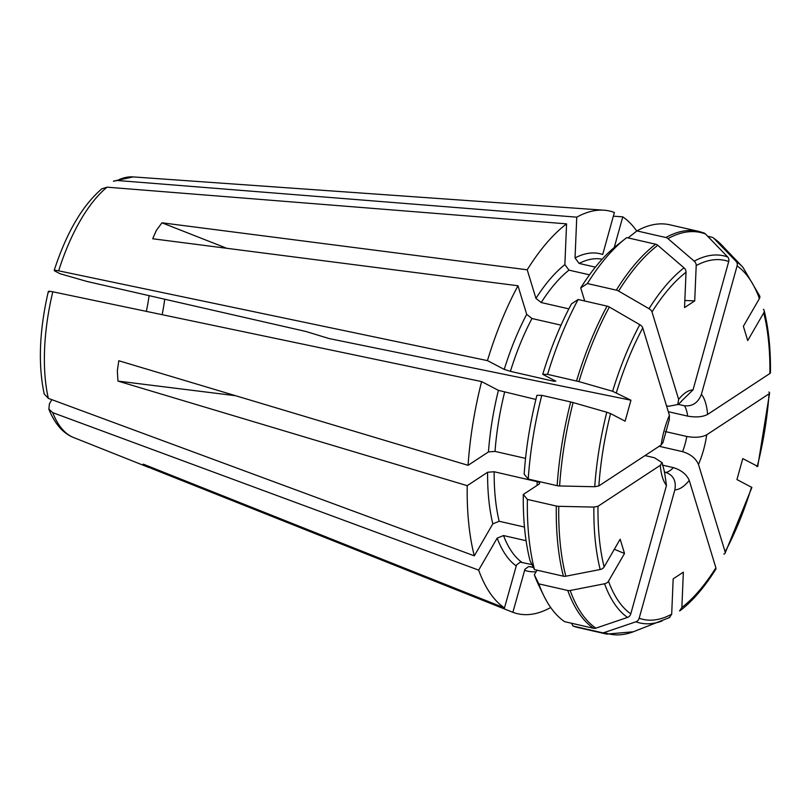 <?xml version="1.0" encoding="UTF-8"?>
<svg xmlns="http://www.w3.org/2000/svg" width="811" height="811" viewBox="0 0 811 811"><rect width="100%" height="100%" fill="white"/><g stroke="black" fill="none" stroke-linecap="round" stroke-linejoin="round"><path stroke-width="1.22" d="M117.23 180.488A133.947 56.395 -77.1 0 1 133.126 176.91L604.002 210.211A206.531 86.959 -77.1 0 0 576.753 217.166L117.23 180.488L113.469 181.238M736.074 261.365A4.876 4.39 117.6 0 1 737.098 265.896A184.087 77.511 -77.1 0 1 759.41 298.57A4.866 3.558 -16.9 0 0 759.725 296.025L742.917 267.275A188.294 79.275 102.9 0 0 736.074 261.365A292112.762 263359.031 -62.4 0 0 713.832 238.333A4.856 4.379 117.6 0 0 711.865 237.207L707.679 236.254M614.251 247.507L622.777 216.851A206.531 86.959 -77.1 0 1 636.736 231.054M680.449 610.44C692.665 600.992 704.435 587.286 715.748 569.322A4.876 2.615 -149.9 0 0 715.88 567.812A184.087 77.511 -77.1 0 1 681.869 607.5L679.557 610.936M662.384 465.108L673.353 467.612C681.331 470.116 686.623 474.374 689.238 480.396L715.88 567.812M689.238 480.396A51.022 21.481 -77.1 0 1 674.853 489.854L639.169 618.246A4.876 4.39 -62.4 0 1 635.905 621.794A292112.721 263359 117.6 0 1 604.276 632.529A205.882 86.686 102.9 0 0 633.32 631.779L669.815 617.424M669.379 617.627L671.69 614.191L673.171 578.861L683.349 572.171L681.869 607.5M674.853 489.854C676.404 481.095 673.444 475.297 665.983 472.458L664.209 472.053M162.139 314.678A97.188 40.925 102.9 0 0 164.714 299.218M146.365 311.373A111.219 46.825 102.9 0 0 149.112 295.65M567.741 590.469A4.856 3.548 163.1 0 0 570.174 590.489A292112.762 213538.054 -16.9 0 0 604.55 583.778A188.294 79.275 102.9 0 0 627.511 617.414A292112.762 263359.031 117.6 0 1 595.882 628.15A4.856 4.379 -62.4 0 1 593.561 628.282L564.638 621.672A206.531 86.959 -77.1 0 1 543.684 595.477A206.531 86.959 -77.1 0 1 538.818 583.859L567.741 590.469A206.531 86.959 102.9 0 0 593.561 628.282M543.684 595.477L538.859 585.552A196.809 82.864 -77.1 0 1 534.337 574.786L538.818 583.859M537.014 570.174L534.337 574.786M531.986 564.568L520.267 562.165L516.546 564.902L504.472 607.926A206.531 86.959 -77.1 0 1 478.662 570.113L497.173 538.119L503.53 535.554L526.086 540.704M627.511 617.414A4.876 4.39 -62.4 0 0 630.786 613.866A184.087 77.511 -77.1 0 1 608.473 581.193A4.866 3.558 163.1 0 1 604.55 583.778M664.706 473.32L666.47 485.475L630.786 613.866M666.47 485.475A51.022 21.481 -77.1 0 1 660.326 465.301L598.001 506.277L593.885 507.078A292384.143 106598.671 -177.6 0 1 558.759 506.317A205.882 86.686 102.9 0 0 565.814 576.215A292112.782 213538.074 -16.9 0 0 600.191 569.504A4.866 3.558 163.1 0 0 604.124 566.919L620.172 539.193L624.521 553.467L614.322 549.3M608.473 581.193L624.521 553.467M660.326 465.301L661.948 462.564L654.447 457.749L645.009 455.589M570.701 401.942L573.093 402.56A292112.762 29075.11 15.5 0 1 606.79 412.241A188.294 79.275 102.9 0 0 594.737 486.732A292384.143 106598.671 -177.6 0 1 559.61 485.971A4.856 1.774 2.4 0 1 557.157 485.677L528.235 479.068A206.531 86.959 -77.1 0 1 541.768 395.332L570.701 401.942A206.531 86.959 102.9 0 0 557.157 485.677M528.235 479.068L524.17 474.121A196.809 82.864 -77.1 0 1 536.912 395.312L541.768 395.332M525.548 458.377L495.024 451.403L488.465 451.92L468.069 465.321A206.531 86.959 -77.1 0 1 481.612 381.586L498.41 390.355L535.878 399.458M594.737 486.732L598.853 485.931A184.087 77.511 -77.1 0 1 610.551 413.58L606.79 412.241M662.81 442.725L661.178 444.955L598.853 485.931M661.178 444.955A51.022 21.481 -77.1 0 1 669.41 415.333L642.768 327.918A4.876 2.615 30.1 0 0 639.788 324.674A292112.782 156859.312 -149.9 0 0 609.345 307.024A205.882 86.686 102.9 0 0 578.922 381.596A292112.782 29075.11 15.5 0 1 612.609 391.277L630.948 400.218L625.119 421.183L610.551 413.58M669.41 415.333L669.278 419.348M604.276 632.529A4.856 4.379 -62.4 0 1 601.955 632.661L573.022 626.051L571.532 623.243M601.955 632.661A206.531 86.959 102.9 0 0 606.709 634.09L577.777 627.481A206.531 86.959 -77.1 0 1 573.022 626.051M533.364 567.345L528.65 566.544L524.94 569.281L512.866 612.305L151.647 468.515L153.999 468.413M550.507 607.246L550.497 607.611A206.531 86.959 -77.1 0 1 512.866 612.305M48.853 409.22C54.884 423.971 63.126 433.409 73.578 437.514A133.947 56.395 -77.1 0 1 52.705 412.647L48.893 409.109L49.39 403.898L51.843 399.661M655.663 244.212A4.866 4.035 -123.3 0 1 657.792 245.307A292112.752 242613.154 56.7 0 1 684.038 267.853A188.294 79.275 102.9 0 0 649.023 308.707A292112.762 156859.301 -149.9 0 0 618.59 291.058A4.856 2.605 30.1 0 0 616.309 290.145L587.377 283.536A206.531 86.959 -77.1 0 1 625.19 238.809A206.531 86.959 -77.1 0 1 626.741 237.603L655.663 244.212A206.531 86.959 102.9 0 0 616.309 290.145M587.377 283.536L580.717 287.925A196.809 82.864 -77.1 0 1 616.522 245.662L625.19 238.809M580.717 287.925L584.711 301.003M568.866 308.869L541.201 302.544L535.939 298.387L527.221 269.789A206.531 86.959 -77.1 0 1 566.575 223.856L564.872 264.619L568.977 270.134L589.516 274.828M649.023 308.707A4.876 2.615 30.1 0 1 652.014 311.951A184.087 77.511 -77.1 0 1 686.025 272.263A4.866 4.045 -123.3 0 0 684.038 267.853M666.49 405.743L668.761 406.26L677.763 404.537L678.645 399.367L652.014 311.951M678.645 399.367A51.022 21.481 -77.1 0 1 693.03 389.909L728.714 261.527A4.876 4.39 117.6 0 0 727.69 256.986A292112.782 263359.051 -62.4 0 0 705.448 233.953A205.882 86.686 102.9 0 0 667.97 238.616A292112.752 242613.154 56.7 0 1 694.216 261.162A4.866 4.045 -123.3 0 1 696.203 265.572L694.713 300.901L684.545 307.592L686.025 272.263M693.03 389.909L681.169 401.394M558.759 506.317A4.856 1.774 2.4 0 1 556.305 506.023L527.373 499.414L523.308 494.467L539.264 483.974L539.71 483.042L538.322 481.927L494.173 471.749L487.604 472.255L467.217 485.667A206.531 86.959 -77.1 0 0 474.303 555.839L492.824 523.845L499.17 521.27A157.932 66.492 -77.1 0 1 494.173 471.749M565.814 576.215A4.856 3.548 163.1 0 1 563.392 576.195L534.469 569.586A206.531 86.959 -77.1 0 1 527.373 499.414M534.469 569.586L529.988 560.513A196.809 82.864 -77.1 0 1 523.308 494.467M524.474 527.059L499.17 521.27M474.303 555.839L48.356 398.373L44.311 394.065M48.356 398.373A133.947 56.395 -77.1 0 1 52.816 291.788C48.761 290.997 47.535 291.078 49.126 292.031M763.394 309.275A4.866 3.558 -16.9 0 1 764.155 310.572A4.866 3.558 -16.9 0 1 763.759 312.843L747.722 340.569L743.373 326.296L759.41 298.57M678.138 404.334L684.514 405.794C692.564 406.504 698.2 402.672 701.414 394.288L737.098 265.896M701.414 394.288A51.022 21.481 -77.1 0 1 707.567 414.462L769.892 373.486A4.866 1.774 -177.6 0 0 770.45 372.685M707.567 414.462C702.569 417.006 695.939 417.564 687.657 416.124L668.305 411.704M609.345 307.024A4.856 2.605 30.1 0 0 607.064 306.112L578.142 299.502L571.481 303.892A196.809 82.864 -77.1 0 0 542.731 374.347L547.597 374.368A206.531 86.959 -77.1 0 1 578.142 299.502M578.922 381.596L547.597 374.368M630.948 400.218L328.972 338.532L306.051 331.517L86.899 281.437A42457.442 4225.949 15.5 0 0 60.004 273.702L54.955 271.067C53.364 270.114 54.59 270.033 58.645 270.823L487.441 360.621L504.239 369.39L510.403 371.347L553.376 381.16L555.809 381.17L542.731 374.347M561.04 325.16L531.965 318.51L526.694 314.354L517.976 285.756L152.701 238.769L156.351 230.405L161.947 222.802L226.806 248.298M487.441 360.621A206.531 86.959 -77.1 0 1 517.976 285.756M768.848 392.048A4.866 1.774 -177.6 0 1 769.598 393.071A4.866 1.774 -177.6 0 1 769.041 393.832L706.716 434.808A51.022 21.481 -77.1 0 1 698.474 464.429L725.115 551.845A4.876 2.615 -149.9 0 1 725.054 553.264L751.888 487.492M751.898 487.472L736.946 479.554L742.775 458.59L757.332 466.193L756.805 466.538M636.919 230.912A206.531 86.959 -77.1 0 1 669.795 224.789L698.717 231.399A206.531 86.959 102.9 0 0 665.841 237.522L636.919 230.912L628.069 237.907M595.365 267.143L579.155 263.443A157.932 66.492 -77.1 0 1 602.157 259.206M576.753 217.166L575.05 257.928A162.798 68.54 -77.1 0 1 602.715 254.482L614.383 212.472A206.531 86.959 -77.1 0 0 604.002 210.211M706.716 434.808C701.718 437.352 695.088 437.91 686.805 436.47L665.273 431.553M698.474 464.429C695.868 458.408 690.567 454.15 682.588 451.646L659.15 446.293M54.236 270.438L54.955 271.067M58.645 270.823A133.947 56.395 -77.1 0 1 107.052 187.179L102.024 188.77M723.807 554.106A4.876 2.615 -149.9 0 0 725.054 553.264M504.472 607.926L143.253 464.135L151.647 468.515M468.069 465.321L118.801 360.743L117.331 370.789L117.95 381.089L235.565 395.707M117.95 381.089L467.217 485.667M527.221 269.789L161.947 222.802M622.777 216.851L613.359 216.172M107.052 187.179L566.575 223.856M694.713 300.901L684.839 300.475M52.816 291.788L481.612 381.586M52.705 412.647L478.662 570.113M698.717 231.399L703.989 232.99A4.856 4.379 117.6 0 1 705.448 233.953M667.97 238.616A4.866 4.035 -123.3 0 0 665.841 237.522M575.05 257.928L579.155 263.443M742.917 267.275L721.689 245.044A205.882 86.686 102.9 0 0 713.832 238.333M671.69 614.191A184.087 77.511 -77.1 0 1 639.169 618.246M673.353 467.612A36.444 15.348 -77.1 0 1 665.983 472.458M570.174 590.489A205.882 86.686 102.9 0 0 595.882 628.15M516.151 565.916A162.798 68.54 -77.1 0 1 497.173 538.119M604.124 566.919A184.087 77.511 -77.1 0 1 598.001 506.277M573.093 402.56A205.882 86.686 102.9 0 0 559.61 485.971M495.024 451.403A157.932 66.492 -77.1 0 1 504.584 392.311M488.465 451.92A162.798 68.54 -77.1 0 1 498.41 390.355M616.38 392.615A184.087 77.511 -77.1 0 1 642.768 327.918M635.905 621.794A188.294 79.275 102.9 0 0 662.1 620.973M533.435 567.497L532.736 567.335A157.932 66.492 -77.1 0 1 530.13 566.605M536.091 571.755A162.798 68.54 -77.1 0 1 524.535 570.295M657.792 245.307A205.882 86.686 102.9 0 0 618.59 291.058M541.201 302.544A157.932 66.492 -77.1 0 1 568.977 270.134M535.939 298.387A162.798 68.54 -77.1 0 1 564.872 264.619M696.203 265.572A184.087 77.511 -77.1 0 1 728.714 261.527M593.885 507.078A188.294 79.275 102.9 0 0 600.191 569.504M556.305 506.023A206.531 86.959 102.9 0 0 563.392 576.195M537.146 485.383A157.932 66.492 -77.1 0 1 537.146 481.572M492.824 523.845A162.798 68.54 -77.1 0 1 487.604 472.255M763.759 312.843A184.087 77.511 -77.1 0 1 769.892 373.486M684.514 405.794A36.444 15.348 -77.1 0 1 687.657 416.124M639.788 324.674A188.294 79.275 102.9 0 0 612.609 391.277M607.064 306.112A206.531 86.959 102.9 0 0 576.53 380.977M553.376 381.16A157.932 66.492 -77.1 0 1 553.72 380.075M510.403 371.347A157.932 66.492 -77.1 0 1 531.965 318.51M504.239 369.39A162.798 68.54 -77.1 0 1 526.694 314.354M751.513 487.158A184.087 77.511 -77.1 0 1 725.115 551.845M769.041 393.832A184.087 77.511 -77.1 0 1 757.332 466.193M686.805 436.47A36.444 15.348 -77.1 0 1 682.588 451.646M727.69 256.986A188.294 79.275 102.9 0 0 694.216 261.162M521.747 562.236A157.932 66.492 -77.1 0 1 503.53 535.554M133.126 176.91L113.51 181.147M721.689 245.044L713.214 237.795M664.838 473.239L662.08 462.554M662.911 442.735L669.379 419.388M606.709 634.09L633.32 631.779M677.884 404.628L681.524 401.374M44.21 393.994C37.975 364.555 39.344 330.391 48.325 291.504M764.155 310.583C768.625 328.546 770.724 349.247 770.45 372.665M54.215 270.316C66.522 232.625 82.428 205.447 101.902 188.76M73.578 437.514L149.325 467.663M757.727 466.487L769.598 393.082"/></g></svg>
